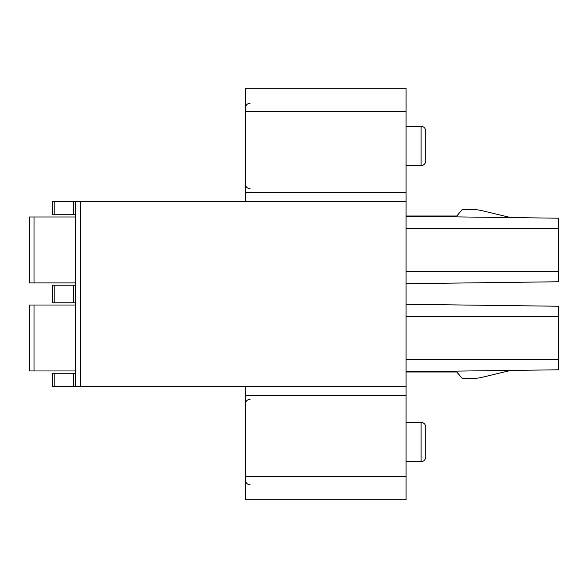 <?xml version="1.0" encoding="UTF-8"?>
<svg xmlns="http://www.w3.org/2000/svg" width="588" height="588" viewBox="0 0 588 588"><rect width="100%" height="100%" fill="white"/><g stroke="black" fill="none" stroke-linecap="round" stroke-linejoin="round"><path stroke-width="0.88" d="M245.468 386.551L245.468 499.785L406.08 499.785L406.08 88.215L245.468 88.215L245.468 201.449L75.617 201.449L75.617 386.551L406.08 386.551M425.719 457.038L425.719 426.991C425.425 424.161 423.882 422.618 421.104 422.375L421.104 461.654C423.882 461.411 425.425 459.867 425.719 457.038M425.719 161.009L425.719 130.962C425.425 128.133 423.882 126.589 421.104 126.347L421.104 165.625C423.882 165.382 425.425 163.839 425.719 161.009M73.309 201.449L52.508 201.449L52.508 214.738L73.309 214.738L73.309 201.449L75.617 201.449L75.617 287.532L75.617 218.199M75.617 287.532L75.617 386.551L73.309 386.551L73.309 373.262L52.508 373.262L52.508 386.551L73.309 386.551M75.617 375.578L75.617 306.245M406.08 201.449L245.468 201.449M406.08 499.785L245.468 499.785M75.617 373.262L73.309 373.262M52.508 386.551L52.508 373.262M73.309 214.738L75.617 214.738M52.508 214.738L52.508 201.449M29.4 305.025L29.4 370.954L29.4 305.025L29.4 370.954L29.4 305.025L75.617 305.025M29.4 370.954L75.617 370.954M29.4 216.979L29.4 282.909L29.4 216.979L29.4 282.909L29.4 216.979L75.617 216.979M29.4 282.909L75.617 282.909M52.508 302.783L52.508 285.217L52.508 302.783L75.617 302.783M75.617 285.217L52.508 285.217M406.08 359.628L558.6 359.621L558.6 369.801L406.08 371.763M510.788 370.411L482.307 377.253A43.909 43.909 0 0 1 472.061 378.466L462.234 378.466L456.803 371.991L406.08 371.991M406.08 316.425L558.6 316.425L558.6 306.245L406.08 304.283M558.6 359.621L558.6 316.425M406.08 271.575L558.6 271.575L558.6 281.755L406.08 283.717M406.08 228.379L558.6 228.372L558.6 218.199L406.08 216.237M558.6 271.575L558.6 228.379M406.08 216.009L456.803 216.009L462.234 209.534L472.061 209.534A43.909 43.909 0 0 1 482.307 210.747L510.788 217.589M80.24 201.449L80.24 386.551M406.08 395.798L245.468 395.798M245.468 476.677L406.08 476.677M54.824 373.262L54.824 386.551M406.08 111.323L245.468 111.323M245.468 192.202L406.08 192.202M54.824 201.449L54.824 214.738M34.023 305.025L34.023 370.954M34.023 216.979L34.023 282.909M54.824 302.783L54.824 285.217M73.309 302.783L73.309 285.217M406.08 422.375L421.104 422.375M406.08 461.654L421.104 461.654M406.08 126.347L421.104 126.347M406.08 165.625L421.104 165.625M250.091 484.769C247.313 484.519 245.769 482.976 245.468 480.146M250.091 399.259C247.313 399.509 245.769 401.053 245.468 403.882M250.091 188.741C247.313 188.491 245.769 186.947 245.468 184.118M250.091 103.231C247.313 103.481 245.769 105.024 245.468 107.854"/></g></svg>

